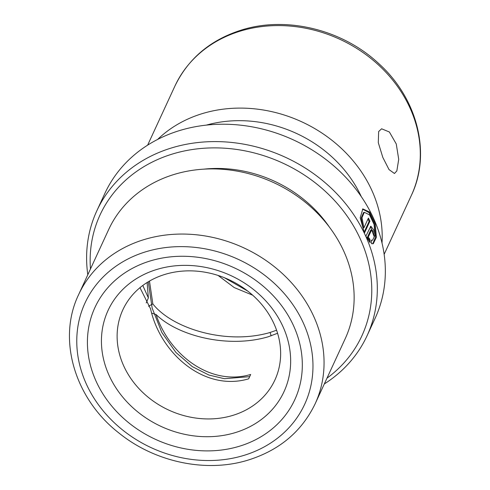 <?xml version="1.0" encoding="UTF-8"?>
<svg xmlns="http://www.w3.org/2000/svg" width="490" height="490" viewBox="0 0 490 490"><rect width="100%" height="100%" fill="white"/><g stroke="black" fill="none" stroke-linecap="round" stroke-linejoin="round"><path stroke-width="0.73" d="M149.475 281.082L152.831 303.886C172.174 328.588 226.264 345.285 270.051 332.496L276.593 330.223M277.585 333.267L268.042 336.838C227.875 348.604 178.048 336.011 156.053 314.513C169.522 355.072 210.455 386.334 250.666 374.483L248.663 378.825C204.789 391.896 160.438 353.909 150.559 308.816L139.975 287.679M252.656 295.17L234.263 287.593L218.075 275.435M378.654 131.547L381.612 128.79L389.391 132.006L396.263 143.962L398.719 159.348L396.845 170.906L394.462 173.503L389.036 169.607L382.831 157.443L378.292 142.657L378.654 131.547M329.47 227.201A120.944 103.733 -155.2 0 0 203.76 169.16M315.131 403.834L345.211 338.688A130.248 111.714 -155.2 0 0 315.309 211.123A130.248 111.714 -155.2 0 0 176.032 173.883A130.248 111.714 -155.2 0 0 108.7 229.492L78.621 294.643C57.042 339.331 74.774 398.731 118.886 432.97C154.405 461.843 205.132 472.862 246.727 460.514C278.7 450.855 301.503 431.966 315.131 403.834A130.248 111.714 -155.2 0 0 285.229 276.268A130.248 111.714 -155.2 0 0 145.953 239.034A130.248 111.714 -155.2 0 0 78.621 294.643M166.147 274.051A83.735 71.816 -155.2 0 0 122.861 309.796A83.735 71.816 -155.2 0 0 142.082 391.804A83.735 71.816 -155.2 0 0 231.617 415.74A83.735 71.816 -155.2 0 0 274.902 379.995A83.735 71.816 -155.2 0 0 255.676 297.987A83.735 71.816 -155.2 0 0 166.147 274.051M142.798 285.462L148.372 297.896L147.11 282.51M382.016 243.034A130.248 111.714 -155.2 0 0 204.103 113.08A130.248 111.714 -155.2 0 0 157.627 139.436M361.302 196.637A120.944 103.733 -155.2 0 0 206.382 125.109M324.313 383.946A148.856 127.67 -155.2 0 0 367.114 335.626L375.138 318.255A148.856 127.67 -155.2 0 0 340.96 172.468A148.856 127.67 -155.2 0 0 181.79 129.911A148.856 127.67 -155.2 0 0 104.836 193.464L96.818 210.835A148.856 127.67 -155.2 0 0 87.802 274.749M364.425 233.081L369.938 221.149A148.856 127.67 -155.2 0 0 368.419 218.075L363.911 227.838L361.994 217.701L364.284 212.28L369.57 214.908L374.066 224.408L375.052 235.084L372.602 240.198L371.279 240.216L371.536 243.689L373.282 243.732L376.363 237.35L375.273 223.936L369.601 212.048L362.839 208.905L360.187 217.756L364.425 233.081M368.223 237.136L371.763 229.724L370.697 230.147L371.543 229.939C372.492 229.877 372.915 230.925 372.817 233.081A148.856 127.67 -155.2 0 1 374.011 236.241L373.735 229.939L370.826 226.184L365.865 236.18L370.164 242.654L369.87 239.194L368.223 237.136L367.377 237.35L370.697 230.147M367.114 335.626A148.856 127.67 -155.2 0 0 332.943 189.838A148.856 127.67 -155.2 0 0 173.772 147.282A148.856 127.67 -155.2 0 0 96.818 210.835M326.971 378.188A144.207 123.682 -155.2 0 0 348.672 218.301A144.207 123.682 -155.2 0 0 174.587 153.388A144.207 123.682 -155.2 0 0 90.46 268.998M148.519 306.287L152.831 303.886M148.372 297.896L146.216 302.93M369.209 241.601L369.019 239.383L367.377 237.35M369.019 239.383L369.87 239.194M373.49 234.839L370.44 226.423M372.804 243.781L375.554 236.933L374.397 224.022L369.019 212.605L362.465 209.095M364.095 232.266L369.111 221.4L369.938 221.149M369.111 221.4A147.925 126.873 -155.2 0 0 367.966 219.061M364.284 212.28L363.507 212.587L361.197 217.995L363.09 228.107L363.911 227.838M372.602 240.198L371.298 240.418M156.053 314.513L151.747 313.141M148.28 281.787L152.145 308.094L161.841 332.508L175.922 352.451L192.276 366.606L208.899 375.04L224.402 378.709L249.661 376.651L224.402 378.709L208.899 375.04L192.276 366.606L175.922 352.451L161.841 332.508L152.145 308.094L148.28 281.787M224.408 277.726L247.775 291.109L224.408 277.726M271.037 335.901A4.649 1.697 74 0 0 270.676 334.204A4.649 1.697 74 0 0 270.051 332.496M242.152 455.914A120.944 103.733 -155.2 0 0 303.096 322.469A120.944 103.733 -155.2 0 0 147.582 251.248A120.944 103.733 -155.2 0 0 86.644 384.693A120.944 103.733 -155.2 0 0 242.152 455.914M237.895 446.69A110.048 94.386 -155.2 0 0 293.339 325.274A110.048 94.386 -155.2 0 0 151.845 260.472A110.048 94.386 -155.2 0 0 96.395 381.888A110.048 94.386 -155.2 0 0 237.895 446.69M233.926 433.019A96.891 83.098 -155.2 0 0 282.742 326.113A96.891 83.098 -155.2 0 0 158.166 269.059A96.891 83.098 -155.2 0 0 109.344 375.959A96.891 83.098 -155.2 0 0 233.926 433.019M174.869 86.167C188.503 58.034 211.3 39.139 243.273 29.486C287.967 16.127 343.086 30.098 378.758 63.59C417.492 98.368 431.494 153.437 411.38 195.357A130.248 111.714 -155.2 0 0 381.477 67.792A130.248 111.714 -155.2 0 0 242.201 30.558A130.248 111.714 -155.2 0 0 174.869 86.167L147.637 145.144M411.38 195.357L384.148 254.341"/></g></svg>
